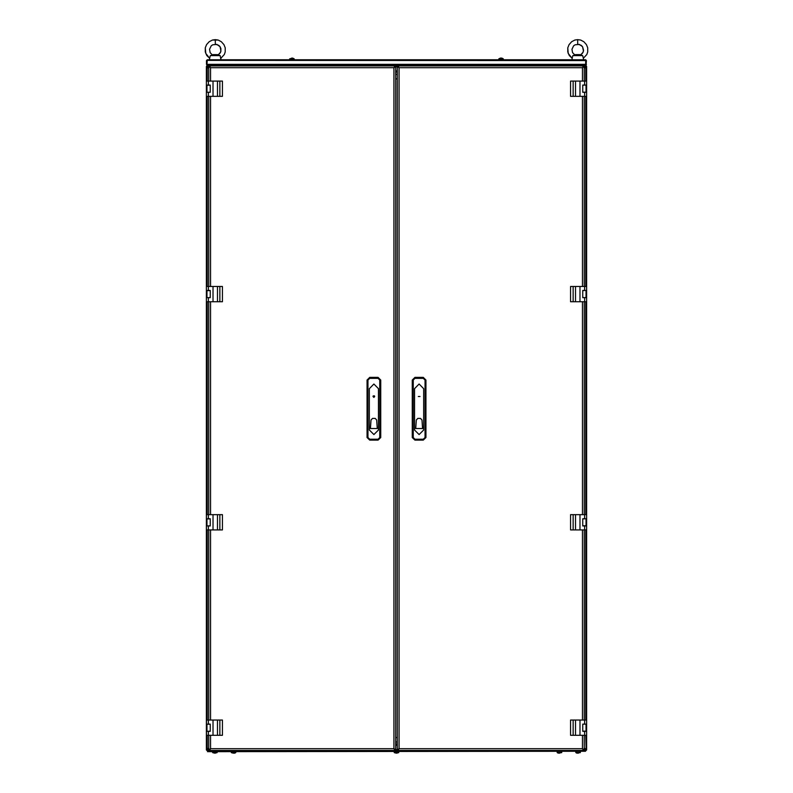 <?xml version="1.0" encoding="UTF-8"?>
<svg xmlns="http://www.w3.org/2000/svg" width="793" height="793" viewBox="0 0 793 793"><rect width="100%" height="100%" fill="white"/><g stroke="black" fill="none" stroke-linecap="round" stroke-linejoin="round"><path stroke-width="1.19" d="M206.765 65.898L206.914 66.473L206.904 65.898L211.463 65.898L206.904 65.7L206.904 65.135L586.096 65.135L586.096 65.7L581.537 65.7L581.537 65.135L585.66 65.135L585.72 59.812L586.473 60.565L586.017 64.6M398.78 751.645L398.691 752.696L394.299 752.696L396.232 753.201M397.263 744.042L395.737 744.042M394.22 751.645L394.22 752.527L398.78 752.527L396.768 753.201M580.397 751.645L580.307 752.696L575.916 752.696L576.927 753.201M575.827 751.645L575.827 752.527L580.397 752.527L576.937 753.201M217.173 751.645L217.084 752.696L212.693 752.696L214.616 753.201M212.603 751.645L212.603 752.527L217.173 752.527L215.161 753.201M235.808 751.645L235.719 752.696L231.328 752.696L233.251 753.201M234.698 753.201L233.796 753.201M561.751 751.645L561.672 752.696L557.281 752.696L558.292 753.201M557.192 751.645L557.192 752.527L561.751 752.527L558.302 753.201M289.623 59.812L289.713 58.751L294.104 58.751L292.577 58.117M294.183 59.812L294.183 58.92L289.623 58.92L292.409 58.107M572.843 55.629L572.1 58.325L569.285 55.53L567.768 51.922L567.758 47.828L569.047 44.557L571.634 41.702L574.856 40.076L577.73 39.65L577.73 44.21L581.15 45.31L582.528 46.728L583.559 50.217L583.113 52.14L580.555 55.054L582.568 53.181L583.42 51.079L582.528 46.728L579.376 44.438L575.173 44.785L573.676 45.835L571.991 49.285L572.586 52.645L574.905 55.054L572.843 55.629L582.617 55.629L580.555 55.054M575.45 54.945L580.01 54.945L574.776 55.104M580.01 54.658L575.45 54.658M210.383 55.629L209.639 58.325L206.824 55.53L205.308 51.922L205.298 47.828L206.577 44.557L209.164 41.702L212.385 40.076L215.27 39.65L215.27 44.21L218.69 45.31L220.067 46.728L220.93 48.72L220.652 52.14L218.095 55.054L220.107 53.181L220.96 51.079L220.067 46.728L216.915 44.438L212.702 44.785L211.216 45.835L209.53 49.285L210.115 52.645L212.435 55.054L210.383 55.629L220.157 55.629L218.095 55.054M212.98 54.945L217.55 54.945L212.306 55.104M217.55 54.658L212.98 54.658M585.997 85.099L582.766 85.287M585.997 85.287L585.997 92.137L582.766 92.137M584.669 85.099L584.669 81.104L586.572 81.104L586.572 85.099L582.766 85.099L582.766 92.325L586.572 92.325L586.572 96.32L570.603 96.32L570.603 81.104L573.18 81.104L573.18 96.32M586.572 93.852L586.572 96.32M585.997 290.486L582.766 290.674M585.997 297.712L585.997 290.674L585.997 297.524L582.766 297.524M584.669 290.486L584.669 286.491L586.572 286.491L586.572 290.486L582.766 290.486L582.766 297.712L586.572 297.712L586.572 301.707L570.603 301.707L570.603 286.491L573.18 286.491L573.18 301.707M585.997 724.068L582.766 724.257M585.997 724.257L585.997 731.106L582.766 731.106M584.669 724.068L584.669 720.074L586.572 720.074L586.572 724.068L582.766 724.068L582.766 731.295L586.572 731.295L586.572 735.289L570.603 735.289L570.603 720.074L573.18 720.074L573.18 735.289M586.572 732.821L586.572 735.289M585.997 518.691L582.766 518.88M585.997 525.918L585.997 518.88L585.997 525.719L582.766 525.719M584.669 518.691L584.669 514.697L586.572 514.697L586.572 518.691L582.766 518.691L582.766 525.918L586.572 525.918L586.572 529.902L570.603 529.902L570.603 514.697L573.18 514.697L573.18 529.902M206.993 92.325L210.224 92.137M206.993 92.137L206.993 85.287L210.224 85.287M208.321 92.325L208.321 96.32L206.428 96.32L206.428 92.325L210.224 92.325L210.224 85.099L206.428 85.099L206.428 81.104L222.397 81.104L222.397 96.32L219.82 96.32L219.82 81.104M206.428 83.582L206.428 81.104M206.993 297.712L210.224 297.524M206.993 297.524L206.993 290.674L210.224 290.674M208.321 297.712L208.321 301.707L206.428 301.707L206.428 297.712L210.224 297.712L210.224 290.486L206.428 290.486L206.428 286.491L222.397 286.491L222.397 301.707L219.82 301.707L219.82 286.491M206.428 288.959L206.428 286.491M206.993 525.918L210.224 525.719M206.993 525.719L206.993 518.88L210.224 518.88M208.321 525.918L208.321 529.902L206.428 529.902L206.428 525.918L210.224 525.918L210.224 518.691L206.428 518.691L206.428 514.697L222.397 514.697L222.397 529.902L219.82 529.902L219.82 514.697M206.428 517.165L206.428 514.697M206.993 731.295L210.224 731.106M206.993 731.106L206.993 724.257L210.224 724.257M208.321 731.295L208.321 735.289L206.428 735.289L206.428 731.295L210.224 731.295L210.224 724.068L206.428 724.068L206.428 720.074L222.397 720.074L222.397 735.289L219.82 735.289L219.82 720.074M206.428 722.552L206.428 720.074M291.636 58.107L292.121 58.256M500.869 58.256L501.602 58.107M500.581 58.107L501.364 58.107M498.807 59.812L498.896 58.751L503.287 58.751L501.771 58.117M581.537 65.898L211.463 65.7L211.463 65.135L207.33 65.135L206.953 64.372L586.047 64.372M585.145 750.693L585.145 751.268L585.145 750.693L580.585 750.693L580.585 751.268M212.415 750.505L207.845 750.693L207.845 751.268M234.708 753.201L235.808 752.527L231.328 752.696L231.239 751.645M500.413 58.117L498.807 58.92L503.287 58.751L503.377 59.812M572.12 58.295L568.214 53.458L567.758 47.828L569.047 44.557L571.634 41.702L574.856 40.076L577.73 39.65L580.625 40.086L583.846 41.712L586.423 44.567L587.702 47.828L587.692 51.941L586.79 54.489L583.361 58.325L583.43 59.812M577.73 39.65L580.625 40.086L583.846 41.712L586.423 44.567L587.702 47.828L587.692 51.941L586.79 54.489L583.361 58.325L582.617 55.629M209.649 58.295L205.754 53.458L205.298 47.828L206.577 44.557L209.164 41.702L212.385 40.076L218.164 40.086L221.376 41.712L223.963 44.567L225.232 47.828L225.222 51.941L224.33 54.489L220.9 58.325L220.969 59.812L220.157 55.629M215.27 39.65L218.164 40.086L221.376 41.712L223.963 44.567L225.232 47.828L225.222 51.941L224.33 54.489L220.9 58.325M414.561 430.054L419.13 434.614L423.69 430.054L423.69 388.629L419.13 384.06L414.561 388.629L414.561 430.054M369.3 430.054L373.87 434.614L378.43 430.054L378.43 388.629L373.87 384.06L369.3 388.629L369.3 430.054M396.5 70.934L397.263 71.112L396.5 70.934M395.737 74.373L397.263 74.373M586.235 66.047L584.193 68.367L586.096 65.898L398.076 65.898L399.048 67.683L397.263 66.711L397.263 749.692L399.048 748.711L398.076 750.505L583.38 750.505L582.409 748.711L584.193 749.692L584.193 735.289L584.193 749.692L582.409 748.711L582.409 735.289M208.797 68.367L207.28 66.84L208.797 68.367M395.737 78.824L397.263 78.824L395.737 78.824M585.918 66.632L586.057 65.997M584.193 66.84L585.898 66.394M206.477 750.069L206.329 66.463L207.023 66.196L207.28 66.84L206.329 66.463L206.329 749.93L208.797 748.027L206.904 750.505L586.096 750.505L584.193 748.027L586.671 749.93L586.671 66.463L586.096 66.463M395.737 72.074L397.263 72.074L395.737 72.074M207.28 81.104L207.28 66.84L206.428 66.503M207.875 750.505L206.636 749.811M208.797 749.554L207.102 750.009M586.622 66.483L586.671 749.93L585.977 750.198M585.72 735.289L586.166 749.732M585.898 749.732L586.562 749.891M395.737 745.291L397.263 745.291M397.263 742.02L395.737 742.02M397.263 737.569L395.737 737.569L397.263 737.569M207.102 749.732L206.943 750.396M585.125 750.505L586.086 750.465M586.592 66.463L586.096 65.978M206.904 65.978L206.408 66.463M586.096 750.426L586.592 749.93M206.408 749.93L206.904 750.426M397.263 737.48L395.737 737.48M395.737 78.923L397.263 78.923M210.7 65.135L207.28 65.135L206.517 64.372L206.517 60.565L207.28 59.812L585.72 59.812M207.28 59.812L206.983 64.6M586.047 60.536L206.963 60.367L206.517 64.372M586.473 60.565L586.096 64.372M586.473 64.372L585.72 65.135L582.29 65.135M207.469 751.645L585.531 751.268L207.469 751.645M577.839 753.201L578.384 753.201M559.204 753.201L559.739 753.201M292.171 58.256L291.636 58.256M572.1 58.325L572.021 59.812M397.263 71.201L395.737 71.201M397.263 71.33L395.737 71.33M395.737 71.885L397.263 71.885M209.639 58.325L209.56 59.812M583.38 750.505L582.409 748.711L399.048 748.711L398.076 750.505M582.409 81.104L582.409 67.683L584.193 66.711L584.193 81.104L584.193 66.711L582.409 67.683L583.38 65.898L582.409 67.683L399.048 67.683L397.263 66.711M584.193 720.074L584.193 529.902L584.193 720.074M584.193 514.697L584.193 301.707L584.193 514.697M584.193 286.491L584.193 96.32L584.193 286.491M398.076 65.898L399.048 67.683L399.048 748.711L397.263 749.692M584.669 81.104L575.5 81.104L575.5 96.32M575.5 81.104L573.18 81.104M580 81.104L580 96.32M418.268 396.53L419.983 396.53L418.268 396.53M423.313 377.389L425.97 380.055L425.97 437.488L423.313 440.145L414.947 440.145L412.281 437.488L412.281 380.055L414.947 377.389L423.313 377.389L423.313 378.36L425.008 380.055L425.008 437.488L423.313 439.183L414.947 439.183L413.252 437.488L413.252 380.055L414.947 378.36L423.313 378.36M416.275 419.973L417.802 418.446L420.459 418.446L421.985 419.973L422.55 428.507L415.701 428.507L416.275 419.973M419.894 396.53L418.367 396.53L419.894 396.53M584.669 286.491L575.5 286.491L575.5 301.707M575.5 286.491L573.18 286.491M580 286.491L580 301.707M586.572 299.229L586.572 301.707M584.669 720.074L575.5 720.074L575.5 735.289M575.5 720.074L573.18 720.074M580 720.074L580 735.289M584.669 514.697L575.5 514.697L575.5 529.902M575.5 514.697L573.18 514.697M580 514.697L580 529.902M586.572 527.434L586.572 529.902M210.591 735.289L210.591 748.711L208.797 749.692L208.797 735.289L208.797 749.692L210.591 748.711L209.62 750.505L394.924 750.505L393.952 748.711L395.737 749.692L395.737 66.711L393.952 67.683L394.924 65.898L209.62 65.898L210.591 67.683L208.797 66.711L208.797 81.104L208.797 66.711L210.591 67.683L210.591 81.104M394.924 65.898L393.952 67.683L210.591 67.683L209.62 65.898M208.797 96.32L208.797 286.491L208.797 96.32M208.797 301.707L208.797 514.697L208.797 301.707M208.797 529.902L208.797 720.074L208.797 529.902M209.62 750.505L210.591 748.711L393.952 748.711L395.737 749.692M394.924 750.505L393.952 748.711L393.952 67.683L395.737 66.711M373.007 396.53L374.722 396.53L373.007 396.53M378.053 377.389L380.709 380.055L380.709 437.488L378.053 440.145L369.687 440.145L367.02 437.488L367.02 380.055L369.687 377.389L378.053 377.389L378.053 378.36L379.748 380.055L379.748 437.488L378.053 439.183L369.687 439.183L367.992 437.488L367.992 380.055L369.687 378.36L378.053 378.36M371.015 419.973L372.541 418.446L375.198 418.446L376.725 419.973L377.29 428.507L370.44 428.507L371.015 419.973M374.722 396.51L373.87 397.362L373.007 396.51L373.354 395.836M374.633 396.5L373.106 396.5L374.633 396.5M208.321 96.32L217.49 96.32L217.49 81.104M217.49 96.32L219.82 96.32M212.99 96.32L212.99 81.104M208.321 301.707L217.49 301.707L217.49 286.491M217.49 301.707L219.82 301.707M212.99 301.707L212.99 286.491M208.321 529.902L217.49 529.902L217.49 514.697M217.49 529.902L219.82 529.902M212.99 529.902L212.99 514.697M208.321 735.289L217.49 735.289L217.49 720.074M217.49 735.289L219.82 735.289M212.99 735.289L212.99 720.074M501.364 58.256L500.819 58.256M207.28 66.84L208.797 66.84M395.737 66.84L397.263 66.84M397.075 74.453L395.915 74.453M207.28 749.554L207.28 735.289M207.28 720.074L207.28 529.902M207.28 514.697L207.28 301.707M207.28 286.491L207.28 96.32M585.72 66.84L585.72 81.104M585.72 96.32L585.72 286.491M585.72 301.707L585.72 514.697M585.72 529.902L585.72 720.074M585.72 749.554L584.193 749.554M397.263 749.554L395.737 749.554M395.915 741.941L397.075 741.941M580.585 750.505L212.415 750.693L212.415 751.268M582.409 720.074L582.409 529.902M582.409 514.697L582.409 301.707M582.409 286.491L582.409 96.32M584.669 96.32L584.669 92.325M586.572 81.104L586.572 85.099M425.008 380.055L425.97 380.055M414.947 377.389L414.947 378.36M412.281 380.055L413.252 380.055M412.281 437.488L413.252 437.488M414.947 440.145L414.947 439.183M423.313 440.145L423.313 439.183M425.97 437.488L425.008 437.488M418.288 396.53L419.963 396.53L418.288 396.53M585.997 297.524L585.997 290.674M584.669 301.707L584.669 297.712M586.572 286.491L586.572 290.486M584.669 735.289L584.669 731.295M586.572 720.074L586.572 724.068M585.997 525.719L585.997 518.88M584.669 529.902L584.669 525.918M586.572 514.697L586.572 518.691M210.591 96.32L210.591 286.491M210.591 301.707L210.591 514.697M210.591 529.902L210.591 720.074M379.748 380.055L380.709 380.055M369.687 377.389L369.687 378.36M367.02 380.055L367.992 380.055M367.02 437.488L367.992 437.488M369.687 440.145L369.687 439.183M378.053 440.145L378.053 439.183M380.709 437.488L379.748 437.488M374.375 395.836L374.702 396.5L373.027 396.5M208.321 81.104L208.321 85.099M206.428 96.32L206.428 92.325M208.321 286.491L208.321 290.486M206.428 301.707L206.428 297.712M208.321 514.697L208.321 518.691M206.428 529.902L206.428 525.918M208.321 720.074L208.321 724.068M206.428 735.289L206.428 731.295"/></g></svg>
